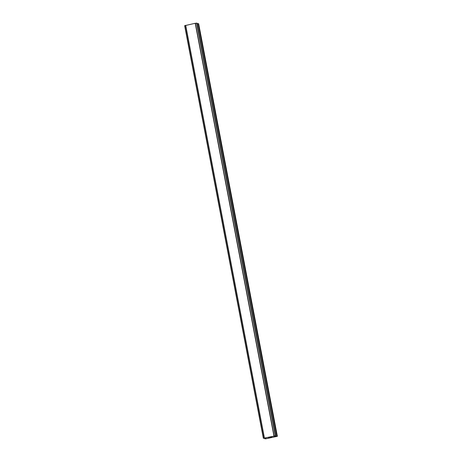 <?xml version="1.0" encoding="UTF-8"?>
<svg xmlns="http://www.w3.org/2000/svg" width="462" height="462" viewBox="0 0 462 462"><rect width="100%" height="100%" fill="white"/><g stroke="black" fill="none" stroke-linecap="round" stroke-linejoin="round"><path stroke-width="0.69" d="M197.02 23.158L275.727 435.747L274.33 436.284L277.362 436.307L265.794 438.825L264.743 438.761L265.789 438.103L263.346 438.282L275.727 435.747L197.02 23.158L195.218 23.285L184.638 25.687L263.346 438.276M277.362 436.307L198.654 23.712L197.124 23.695M268.682 437.491L269.45 437.445M268.884 437.566L269.733 437.277M268.526 437.514L270.131 437.41M270.72 437.092L271.587 437.104M185.574 25.352L264.276 437.947M185.637 25.323L264.345 437.918M185.695 25.306L264.397 437.901M195.218 23.285L273.926 435.88M195.305 23.273L274.012 435.868M195.42 23.262L274.128 435.857M274.792 436.076L274.867 436.399M264.639 438.184L264.749 438.75L264.634 438.184M264.709 438.178L264.813 438.715M263.386 438.259L184.679 25.664L263.38 438.259M184.788 25.635L263.496 438.23M196.627 23.123L275.329 435.718M196.754 23.106L275.462 435.695L196.766 23.1M196.864 23.1L275.571 435.695M198.071 23.585L276.778 436.18M198.267 23.579L276.969 436.174M184.638 25.687L263.346 438.282"/></g></svg>
